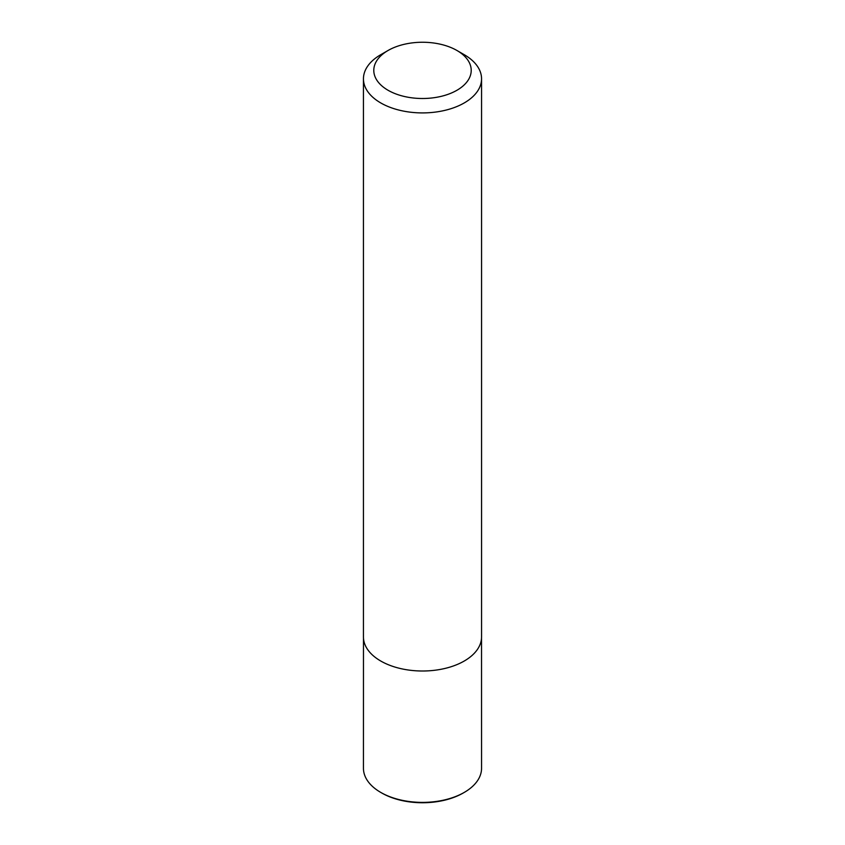 <?xml version="1.0" encoding="UTF-8"?>
<svg xmlns="http://www.w3.org/2000/svg" width="845" height="845" viewBox="0 0 845 845"><rect width="100%" height="100%" fill="white"/><g stroke="black" fill="none" stroke-linecap="round" stroke-linejoin="round"><path stroke-width="1.27" d="M464.254 54.703L456.944 50.489A48.714 28.128 180 0 1 456.944 90.267A48.714 28.128 180 0 1 388.056 90.267A48.714 28.128 180 0 1 388.056 50.489A48.714 28.128 180 0 1 456.944 50.489L464.254 54.703A59.055 34.096 180 0 1 481.555 78.817A59.055 34.096 180 0 1 422.5 112.913A59.055 34.096 180 0 1 363.445 78.817A59.055 34.096 180 0 1 380.746 54.703L388.056 50.489M481.555 78.817L481.555 636.919A59.055 34.096 180 0 1 422.5 671.004A59.055 34.096 180 0 1 363.445 636.919L363.445 78.817M481.523 637.964L481.555 768.295A59.055 34.096 180 0 1 464.254 792.409A59.055 34.096 180 0 1 380.746 792.409A59.055 34.096 180 0 1 363.445 768.295L363.477 637.964M464.254 792.409L463.208 793.011A57.576 33.24 180 0 1 381.792 793.011L380.746 792.409"/></g></svg>
